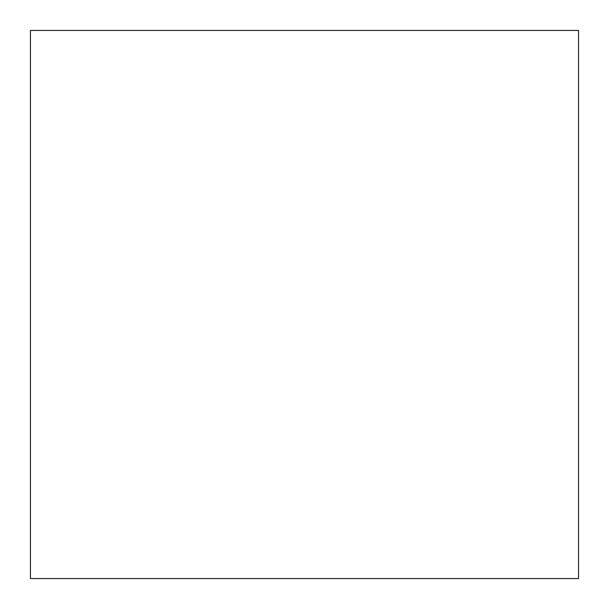 <?xml version="1.0" encoding="UTF-8"?>
<svg xmlns="http://www.w3.org/2000/svg" width="609" height="609" viewBox="0 0 609 609"><rect width="100%" height="100%" fill="white"/><g stroke="black" fill="none" stroke-linecap="round" stroke-linejoin="round"><path stroke-width="0.91" d="M578.55 578.55L578.55 30.45L30.45 30.45L30.45 578.55L578.55 578.55"/></g></svg>
